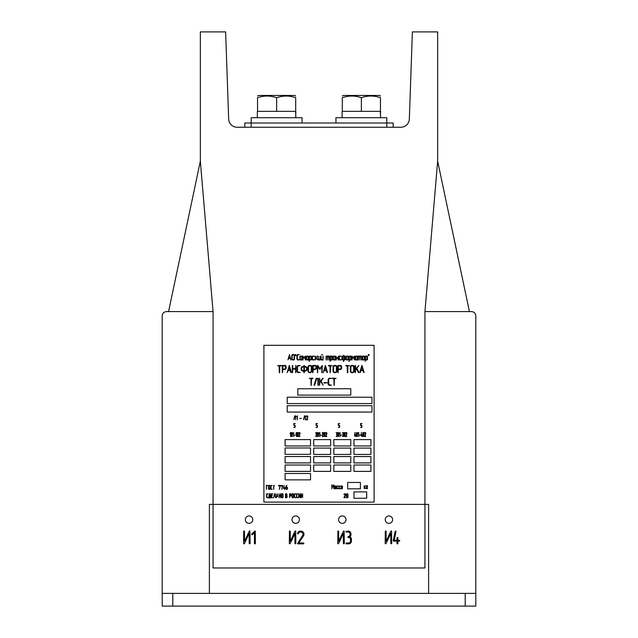 <?xml version="1.0" encoding="UTF-8"?>
<svg xmlns="http://www.w3.org/2000/svg" width="638" height="638" viewBox="0 0 638 638"><rect width="100%" height="100%" fill="white"/><g stroke="black" fill="none" stroke-linecap="round" stroke-linejoin="round"><path stroke-width="0.96" d="M213.06 311.583L166.446 311.583C163.886 311.854 162.475 313.266 162.204 315.818L162.204 593.388L475.796 593.388L475.796 315.818C475.525 313.266 474.114 311.854 471.554 311.583L424.94 311.583L437.652 161.151L437.652 31.9L412.379 31.9L409.333 119.067A8.477 8.477 0 0 1 400.863 127.249L237.137 127.249A8.477 8.477 0 0 1 228.667 119.067L225.621 31.9L200.348 31.9L200.348 161.151L213.06 311.583L213.06 567.964L424.94 567.964L424.94 504.395L209.392 504.395L209.392 593.388M424.94 311.583L424.94 504.395L428.608 504.395L428.608 593.388M200.348 161.151L168.568 311.583M437.652 161.151L469.432 311.583M162.204 593.388L162.204 606.1L475.796 606.1L475.796 593.388M465.198 606.1L465.198 593.388M172.802 606.1L172.802 593.388M244.84 127.249L244.84 123.006L393.16 123.006L393.16 127.249M392.625 519.651A3.708 3.708 0 0 0 387.067 516.437A3.708 3.708 0 0 0 387.067 522.865A3.708 3.708 0 0 0 392.625 519.651M346.011 519.651A3.708 3.708 0 0 0 340.453 516.437A3.708 3.708 0 0 0 340.453 522.865A3.708 3.708 0 0 0 346.011 519.651M299.397 519.651A3.708 3.708 0 0 0 293.839 516.437A3.708 3.708 0 0 0 293.839 522.865A3.708 3.708 0 0 0 299.397 519.651M252.784 519.651A3.708 3.708 0 0 0 247.225 516.437A3.708 3.708 0 0 0 247.225 522.865A3.708 3.708 0 0 0 252.784 519.651M251.197 127.249L251.197 117.711L302.053 117.711L302.053 123.006M257.345 117.711L257.345 111.355L295.865 111.355L295.761 114.537M295.577 111.355L295.865 117.711M295.689 96.019L294.74 95.461L258.51 95.461L257.553 96.019M295.689 111.355L295.689 97.718C289.333 95.485 282.977 95.485 276.621 97.718C270.265 95.485 263.909 95.485 257.553 97.718L257.553 97.718C257.553 95.485 257.553 95.485 257.553 97.718C257.553 95.485 257.553 95.485 257.553 97.718C257.553 95.485 257.553 95.485 257.553 97.718C257.553 95.485 257.553 95.485 257.553 97.718L257.553 97.718C257.553 95.485 257.553 95.485 257.553 97.718C257.553 95.485 257.553 95.485 257.553 97.718C257.553 95.485 257.553 95.485 257.553 97.718C257.553 95.485 257.553 95.485 257.553 97.718L257.864 97.614M276.621 111.355L276.621 97.718M295.689 97.718C295.689 95.485 295.689 95.485 295.689 97.718C295.689 95.485 295.689 95.485 295.689 97.718C295.689 95.485 295.689 95.485 295.689 97.718C295.689 95.485 295.689 95.485 295.689 97.718C295.689 95.485 295.689 95.485 295.689 97.718C295.689 95.485 295.689 95.485 295.689 97.718C295.689 95.485 295.689 95.485 295.689 97.718C295.689 95.485 295.689 95.485 295.689 97.718C295.689 95.485 295.689 95.485 295.689 97.718C295.689 95.485 295.689 95.485 295.689 97.718M277.522 97.431L278.423 97.159M294.03 97.199L295.035 97.502M258.454 97.431L259.355 97.159M274.962 97.199L275.967 97.502M257.553 111.355L257.553 97.718C257.553 95.485 257.553 95.485 257.553 97.718C257.553 95.485 257.553 95.485 257.553 97.718M374.091 502.106L374.091 345.31L263.909 345.31L263.909 502.106L374.091 502.106M360.422 488.82L360.422 482.464L347.71 482.464L347.71 488.82L360.422 488.82M366.675 498.246L366.675 491.89L353.962 491.89L353.962 498.246L366.675 498.246M370.909 465.022L353.962 465.022L353.962 471.378L370.909 471.378L370.909 465.022M350.78 465.022L333.834 465.022L333.834 471.378L350.78 471.378L350.78 465.022M330.651 465.022L313.705 465.022L313.705 471.378L330.651 471.378L330.651 465.022M330.651 454.431L330.651 448.075L313.705 448.075L313.705 454.431L330.651 454.431M330.651 456.545L313.705 456.545L313.705 462.909L330.651 462.909L330.651 456.545M350.78 456.545L333.834 456.545L333.834 462.909L350.78 462.909L350.78 456.545M350.78 448.075L333.834 448.075L333.834 454.431L350.78 454.431L350.78 448.075M370.909 456.545L353.962 456.545L353.962 462.909L370.909 462.909L370.909 456.545M370.909 448.075L353.962 448.075L353.962 454.431L370.909 454.431L370.909 448.075M370.909 439.598L353.962 439.598L353.962 445.954L370.909 445.954L370.909 439.598M350.78 439.598L333.834 439.598L333.834 445.954L350.78 445.954L350.78 439.598M330.651 439.598L313.705 439.598L313.705 445.954L330.651 445.954L330.651 439.598M310.523 473.5L285.098 473.5L285.098 479.856L310.523 479.856L310.523 473.5M310.523 465.022L285.098 465.022L285.098 471.378L310.523 471.378L310.523 465.022M310.523 456.545L285.098 456.545L285.098 462.909L310.523 462.909L310.523 456.545M310.523 447.98L285.098 447.98L285.098 454.336L310.523 454.336L310.523 447.98M310.523 439.598L285.098 439.598L285.098 445.954L310.523 445.954L310.523 439.598M350.78 395.105L350.78 388.749L297.81 388.749L297.81 395.105L350.78 395.105M371.97 412.052L371.97 405.696L287.22 405.696L287.22 412.052L371.97 412.052M371.97 403.575L371.97 397.219L287.22 397.219L287.22 403.575L371.97 403.575M340.7 435.22L341.761 435.092L340.7 435.22M359.353 435.22L360.406 435.092L359.353 435.22M294.238 435.22L295.298 435.092L294.238 435.22M320.499 435.22L321.56 435.092L320.499 435.22M299.685 418.512L301.288 418.392L299.685 418.512M319.893 436.536L319.877 432.516L319.335 433.497L319.805 433.003L319.869 436.536M296.455 436.536L296.439 432.516L295.896 433.505L296.367 433.003L296.455 436.536M293.632 436.536L293.616 432.516L293.073 433.505L293.536 433.003L293.632 436.536M290.601 436.536L290.585 432.516L290.043 433.505L290.513 433.003L290.601 436.536M340.094 436.536L340.078 432.516L339.536 433.505L340.006 433.003L340.078 436.536M358.739 436.536L358.723 432.516L358.181 433.505L358.652 433.003L358.739 436.536M343.228 434.645A1.116 1.116 0 0 0 343.132 434.438A0.439 0.439 0 0 0 343.045 434.334A1.236 1.236 0 0 0 343.18 434.031A0.622 0.622 0 0 0 343.22 433.872L343.228 433.377A1.539 1.539 0 0 0 343.156 432.907A0.702 0.702 0 0 0 342.989 432.628L342.367 432.636L342.925 432.891A0.518 0.518 0 0 1 343.029 433.082A1.013 1.013 0 0 1 343.077 433.377L343.077 433.665A1.013 1.013 0 0 1 343.029 433.976A0.471 0.471 0 0 1 342.909 434.159L343.005 434.606A0.518 0.518 0 0 1 343.1 434.797A1.053 1.053 0 0 1 343.148 435.1L343.148 435.674A1.069 1.069 0 0 1 343.1 436.001A0.463 0.463 0 0 1 342.989 436.185L342.359 436.384L342.957 436.504A0.415 0.415 0 0 0 343.236 436.121A1.579 1.579 0 0 0 343.3 435.674L343.3 435.1A1.507 1.507 0 0 0 343.228 434.645M336.968 434.645A1.116 1.116 0 0 0 336.88 434.438A0.439 0.439 0 0 0 336.792 434.334A1.236 1.236 0 0 0 336.928 434.031A0.622 0.622 0 0 0 336.96 433.872L336.976 433.377A1.539 1.539 0 0 0 336.896 432.907A0.702 0.702 0 0 0 336.728 432.628L336.106 432.636L336.673 432.891A0.518 0.518 0 0 1 336.776 433.082A1.013 1.013 0 0 1 336.816 433.377L336.816 433.665A1.013 1.013 0 0 1 336.768 433.976A0.471 0.471 0 0 1 336.657 434.159L336.744 434.606A0.518 0.518 0 0 1 336.848 434.797A1.053 1.053 0 0 1 336.888 435.1L336.888 435.674A1.069 1.069 0 0 1 336.84 436.001A0.463 0.463 0 0 1 336.728 436.185L336.106 436.384L336.704 436.504A0.415 0.415 0 0 0 336.976 436.121A1.579 1.579 0 0 0 337.047 435.674L337.047 435.1A1.507 1.507 0 0 0 336.968 434.645M297.356 419.828L297.348 415.793L296.534 416.797L297.236 416.287L297.348 419.828M345.836 436.52L346.873 436.472L346.011 436.256L346.793 434.095A2.927 2.927 0 0 0 346.841 433.92A1.611 1.611 0 0 0 346.793 432.955A1.116 1.116 0 0 0 346.713 432.803L346.586 432.644A0.494 0.494 0 0 0 346.45 432.548L346.147 432.564A0.486 0.486 0 0 0 345.916 432.867A1.85 1.85 0 0 0 345.82 433.194L345.963 433.298A1.555 1.555 0 0 1 346.043 433.043A0.439 0.439 0 0 1 346.123 432.923L346.498 432.883A0.574 0.574 0 0 1 346.729 433.361A1.196 1.196 0 0 1 346.737 433.505L345.836 436.52M364.681 436.52L365.718 436.472L364.856 436.256L365.638 434.095A2.927 2.927 0 0 0 365.694 433.92A1.611 1.611 0 0 0 365.638 432.955A1.116 1.116 0 0 0 365.558 432.803L365.438 432.644A0.494 0.494 0 0 0 365.295 432.548L364.992 432.564A0.486 0.486 0 0 0 364.761 432.867A1.85 1.85 0 0 0 364.665 433.194L364.816 433.298A1.555 1.555 0 0 1 364.896 433.043A0.439 0.439 0 0 1 364.968 432.923L365.343 432.883A0.574 0.574 0 0 1 365.582 433.361A1.196 1.196 0 0 1 365.59 433.505L364.681 436.52M298.967 436.52L300.004 436.472L299.142 436.256L299.916 434.095A2.927 2.927 0 0 0 299.972 433.92A1.611 1.611 0 0 0 299.916 432.955A1.116 1.116 0 0 0 299.836 432.803L299.716 432.644A0.494 0.494 0 0 0 299.573 432.548L299.278 432.564A0.486 0.486 0 0 0 299.047 432.867A1.85 1.85 0 0 0 298.951 433.194L299.094 433.298A1.555 1.555 0 0 1 299.174 433.043A0.439 0.439 0 0 1 299.246 432.923L299.629 432.883A0.574 0.574 0 0 1 299.86 433.361A1.196 1.196 0 0 1 299.868 433.505L298.967 436.52M325.835 436.52L326.871 436.472L326.01 436.256L326.792 434.095A2.927 2.927 0 0 0 326.839 433.92A1.611 1.611 0 0 0 326.792 432.955A1.116 1.116 0 0 0 326.712 432.803L326.592 432.644A0.494 0.494 0 0 0 326.449 432.548L326.146 432.564A0.486 0.486 0 0 0 325.914 432.867A1.85 1.85 0 0 0 325.819 433.194L325.97 433.298A1.555 1.555 0 0 1 326.05 433.043A0.439 0.439 0 0 1 326.122 432.923L326.496 432.883A0.574 0.574 0 0 1 326.736 433.361A1.196 1.196 0 0 1 326.744 433.505L325.835 436.52M322.198 436.52L323.243 436.472L322.381 436.256L323.155 434.095A2.927 2.927 0 0 0 323.211 433.92A1.611 1.611 0 0 0 323.155 432.955A1.116 1.116 0 0 0 323.075 432.803L322.956 432.644A0.494 0.494 0 0 0 322.812 432.548L322.517 432.564A0.486 0.486 0 0 0 322.286 432.867A1.85 1.85 0 0 0 322.182 433.194L322.334 433.298A1.555 1.555 0 0 1 322.413 433.043A0.439 0.439 0 0 1 322.485 432.923L322.86 432.883A0.574 0.574 0 0 1 323.099 433.361A1.196 1.196 0 0 1 323.107 433.505L322.198 436.52M315.746 436.52L316.783 436.472L315.922 436.256L316.703 434.095A2.927 2.927 0 0 0 316.751 433.92A1.611 1.611 0 0 0 316.703 432.955A1.116 1.116 0 0 0 316.623 432.803L316.496 432.644A0.494 0.494 0 0 0 316.36 432.548L316.057 432.564A0.486 0.486 0 0 0 315.826 432.867A1.85 1.85 0 0 0 315.73 433.194L315.874 433.298A1.555 1.555 0 0 1 315.954 433.043A0.439 0.439 0 0 1 316.033 432.923L316.408 432.883A0.574 0.574 0 0 1 316.639 433.361A1.196 1.196 0 0 1 316.647 433.505L315.746 436.52M362.065 435.411L361.722 434.526L361.188 435.395L361.403 432.524L361.012 435.547L361.642 435.682L361.73 436.536L362.065 435.411M355.605 435.411L355.262 434.526L354.728 435.395L354.943 432.524L354.553 435.547L355.183 435.682L355.27 436.536L355.605 435.411M298.145 436.504L298.209 432.636L297.26 435.706L297.188 432.484L297.125 436.496L298.058 433.282L298.129 436.512M292.292 436.504L292.284 432.468L291.406 435.706L291.255 432.596L291.271 436.496L292.204 433.282L292.268 436.504M325.013 436.504L325.053 432.508L324.128 435.706L324.056 432.484L324 436.496L324.925 433.282L325.005 436.512M318.561 436.504L318.625 432.636L317.668 435.706L317.596 432.484L317.541 436.496L318.466 433.282L318.545 436.512M345.014 436.504L345.006 432.468L344.129 435.706L343.978 432.596L343.994 436.496L344.927 433.282L344.983 436.504M338.762 436.504L338.826 432.636L337.869 435.706L337.797 432.484L337.741 436.496L338.666 433.282L338.762 436.504M363.859 436.504L363.851 432.468L362.974 435.706L362.823 432.596L362.847 436.496L363.772 433.282L363.843 436.504M357.408 436.504L357.4 432.468L356.514 435.706L356.363 432.628L356.387 436.496L357.312 433.282L357.384 436.504M294.963 427.285A0.877 0.877 0 0 0 295.227 426.623L295.227 426.048A1.013 1.013 0 0 0 294.748 425.235A0.59 0.59 0 0 0 294.517 425.187L294.046 425.187L294.046 423.736L295.227 423.592L293.839 423.488L293.839 425.442L294.517 425.474A0.399 0.399 0 0 1 294.987 426.048L294.987 426.623A0.71 0.71 0 0 1 294.82 427.069L294.772 427.109A0.407 0.407 0 0 1 294.517 427.197L293.807 427.34L294.517 427.484A0.582 0.582 0 0 0 294.963 427.285M361.706 427.285A0.877 0.877 0 0 0 361.969 426.623L361.969 426.048A1.013 1.013 0 0 0 361.491 425.235A0.59 0.59 0 0 0 361.26 425.187L360.789 425.187L360.789 423.736L361.969 423.592L360.582 423.488L360.582 425.442L361.26 425.474A0.399 0.399 0 0 1 361.73 426.048L361.73 426.623A0.71 0.71 0 0 1 361.563 427.069L361.515 427.109A0.407 0.407 0 0 1 361.26 427.197L360.55 427.34L361.26 427.484A0.582 0.582 0 0 0 361.706 427.285M339.464 427.285A0.877 0.877 0 0 0 339.719 426.623L339.719 426.048A1.013 1.013 0 0 0 339.249 425.235A0.59 0.59 0 0 0 339.017 425.187L338.539 425.187L338.539 423.736L339.671 423.48L338.307 423.6L338.339 425.442L339.017 425.474A0.399 0.399 0 0 1 339.488 426.048L339.488 426.623A0.71 0.71 0 0 1 339.312 427.069L339.264 427.109A0.407 0.407 0 0 1 339.017 427.197L338.307 427.34L339.017 427.484A0.582 0.582 0 0 0 339.464 427.285M317.214 427.285A0.877 0.877 0 0 0 317.477 426.623L317.477 426.048A1.013 1.013 0 0 0 316.998 425.235A0.59 0.59 0 0 0 316.767 425.187L316.288 425.187L316.288 423.736L317.477 423.592L316.089 423.488L316.089 425.442L316.767 425.474A0.399 0.399 0 0 1 317.238 426.048L317.238 426.623A0.71 0.71 0 0 1 317.062 427.069L317.022 427.109A0.407 0.407 0 0 1 316.767 427.197L316.057 427.34L316.767 427.484A0.582 0.582 0 0 0 317.214 427.285M306.272 419.796L307.827 419.788L306.559 419.541L307.731 417.372A2.281 2.281 0 0 0 307.811 417.196A1.156 1.156 0 0 0 307.612 416.08L307.58 416.04A0.925 0.925 0 0 0 306.407 416.159A1.388 1.388 0 0 0 306.272 416.486L306.487 416.59A1.292 1.292 0 0 1 306.591 416.351A0.55 0.55 0 0 1 307.66 416.781L306.272 419.796M295.585 419.828L295.577 415.801L294.756 415.896L293.807 419.684L294.963 416.08L295.458 416.08L295.577 419.828M305.267 419.828L305.379 415.944L304.557 415.801L303.497 419.684L304.645 416.08L305.147 416.08L305.267 419.828M268.757 498.015L270.6 497.903L270.329 493.756L269.22 493.764L268.757 498.015M332.813 486.539L331.784 484.808L331.856 488.82L331.983 485.462L332.813 486.977L333.634 485.454L333.841 488.788L333.834 484.8L332.813 486.539M274.715 494.011L275.209 494.011L275.449 497.616L275.449 493.876L274.627 493.732L273.686 497.76L274.715 494.011M277.705 496.603L277.227 493.74L276.286 497.616L276.748 496.603L277.705 496.603M300.123 497.728L300.235 493.852L298.823 496.93L298.704 493.708L298.616 497.712L300.004 494.506L300.123 497.728M302.548 497.728L302.659 493.852L301.24 496.93L301.112 493.708L301.04 497.712L302.428 494.506L302.548 497.728M343.906 497.6L345.509 497.728L344.249 497.473L345.421 495.311A2.281 2.281 0 0 0 345.501 495.128A1.156 1.156 0 0 0 345.294 494.011L345.262 493.979A0.925 0.925 0 0 0 344.089 494.091A1.388 1.388 0 0 0 343.954 494.418L344.161 494.546A1.292 1.292 0 0 1 344.273 494.283A0.55 0.55 0 0 1 345.341 494.713L343.906 497.6M279.133 497.76L279.245 495.75L280.425 495.75L280.632 497.728L280.545 493.732L280.425 495.471L279.245 495.471L279.013 493.876L279.133 497.76M284.125 485.502L283.424 488.389L284.365 488.525L284.492 489.394L285.074 488.381L284.572 487.416L284.365 488.237L283.679 488.237L284.125 485.502M278.575 485.957L279.962 485.646L279.404 489.394L280.234 485.494L278.694 485.366L278.575 485.957M280.999 485.51L281.087 486.076L282.387 485.646L281.829 489.394L282.658 485.494L280.999 485.51M273.63 485.646L273.726 489.386L273.861 485.646L274.571 485.502L273.63 485.646M289.508 497.64L289.74 496.029L290.45 496.029A0.598 0.598 0 0 0 291.087 495.543A1.029 1.029 0 0 0 291.159 495.168L291.159 494.594A1.029 1.029 0 0 0 290.681 493.78A0.59 0.59 0 0 0 290.45 493.732L289.508 493.876L289.508 497.64M346.322 496.898A0.989 0.989 0 0 0 346.817 497.712A0.542 0.542 0 0 0 347.032 497.76L347.271 497.76A0.598 0.598 0 0 0 347.909 497.265A1.029 1.029 0 0 0 347.981 496.898L347.981 494.594A1.029 1.029 0 0 0 347.503 493.78A0.59 0.59 0 0 0 347.271 493.732L347.032 493.732A0.59 0.59 0 0 0 346.394 494.219A1.021 1.021 0 0 0 346.322 494.594L346.322 496.898M269.092 485.366A0.59 0.59 0 0 0 268.454 485.853A1.021 1.021 0 0 0 268.383 486.228L268.383 488.525A0.989 0.989 0 0 0 268.869 489.346A0.542 0.542 0 0 0 269.092 489.394L269.324 489.394A0.598 0.598 0 0 0 269.962 488.899A1.029 1.029 0 0 0 270.034 488.525L270.034 486.228A1.029 1.029 0 0 0 269.555 485.414A0.59 0.59 0 0 0 269.324 485.366L269.092 485.366M285.84 487.249L285.84 488.525A0.989 0.989 0 0 0 286.326 489.346A0.542 0.542 0 0 0 286.55 489.394L286.781 489.394A0.598 0.598 0 0 0 287.419 488.907A1.053 1.053 0 0 0 287.491 488.525L287.491 487.95A1.061 1.061 0 0 0 287.228 487.28L287.164 487.217A0.614 0.614 0 0 0 286.781 487.089L286.071 487.089A1.164 1.164 0 0 1 286.087 486.906A1.675 1.675 0 0 1 286.135 486.69A2.839 2.839 0 0 1 286.215 486.475A2.105 2.105 0 0 1 286.438 486.06A1.132 1.132 0 0 1 286.749 485.757L286.861 485.374A1.523 1.523 0 0 0 286.095 486.148A2.305 2.305 0 0 0 285.856 486.954A2.719 2.719 0 0 0 285.84 487.249M282.61 497.712A0.67 0.67 0 0 0 283.081 496.898L283.081 494.594A1.029 1.029 0 0 0 282.61 493.78A0.59 0.59 0 0 0 282.371 493.732L282.14 493.732A0.59 0.59 0 0 0 281.502 494.219A1.021 1.021 0 0 0 281.43 494.594L281.43 496.898A0.989 0.989 0 0 0 281.924 497.712A0.542 0.542 0 0 0 282.14 497.76L282.371 497.76A0.598 0.598 0 0 0 282.61 497.712M286.733 495.559A1.053 1.053 0 0 0 286.98 495.096A1.228 1.228 0 0 0 286.996 494.889L286.948 494.259A0.853 0.853 0 0 0 286.797 493.987L286.733 493.924A0.678 0.678 0 0 0 286.295 493.732L285.465 493.876L285.465 497.616L286.414 497.76A0.518 0.518 0 0 0 286.869 497.536A0.941 0.941 0 0 0 287.124 496.898L287.124 496.324A0.933 0.933 0 0 0 286.733 495.559M292.635 493.732A0.59 0.59 0 0 0 291.997 494.219A1.021 1.021 0 0 0 291.925 494.594L291.925 496.898A0.989 0.989 0 0 0 292.419 497.712A0.542 0.542 0 0 0 292.635 497.76L292.866 497.76A0.598 0.598 0 0 0 293.504 497.265A1.029 1.029 0 0 0 293.576 496.898L293.576 494.594A1.029 1.029 0 0 0 293.105 493.78A0.59 0.59 0 0 0 292.866 493.732L292.635 493.732M266.389 489.394L266.501 485.646L267.561 485.366L266.293 485.398L266.389 489.394M271.517 485.646L272.219 485.502L271.517 485.366A0.598 0.598 0 0 0 270.879 485.853A1.013 1.013 0 0 0 270.807 486.228L270.807 488.525A0.989 0.989 0 0 0 271.294 489.346A0.55 0.55 0 0 0 271.517 489.394L272.171 489.139L271.357 489.075A0.455 0.455 0 0 1 271.038 488.533L271.038 486.22A0.71 0.71 0 0 1 271.517 485.646M267.091 497.712A0.55 0.55 0 0 0 267.306 497.76L267.96 497.504L267.147 497.441A0.455 0.455 0 0 1 266.836 496.898L266.836 494.594A0.71 0.71 0 0 1 267.306 494.011L268.016 493.876L267.306 493.732A0.598 0.598 0 0 0 266.668 494.219A1.013 1.013 0 0 0 266.596 494.594L266.596 496.898A0.989 0.989 0 0 0 267.091 497.712M294.421 494.219A1.013 1.013 0 0 0 294.349 494.594L294.349 496.898A0.989 0.989 0 0 0 294.836 497.712A0.55 0.55 0 0 0 295.059 497.76L295.713 497.504L294.9 497.441A0.455 0.455 0 0 1 294.581 496.898L294.581 494.594A0.71 0.71 0 0 1 295.059 494.011L295.769 493.876L295.059 493.732A0.598 0.598 0 0 0 294.421 494.219M296.941 493.78A0.654 0.654 0 0 0 296.471 494.594L296.471 496.898A0.989 0.989 0 0 0 296.957 497.712A0.55 0.55 0 0 0 297.18 497.76L297.834 497.504L297.021 497.441A0.455 0.455 0 0 1 296.702 496.898L296.702 494.594A0.71 0.71 0 0 1 297.18 494.011L297.882 493.876L297.18 493.732A0.598 0.598 0 0 0 296.941 493.78M271.676 494.011L272.857 493.876L271.477 493.764L271.445 497.616L272.737 497.76L271.676 497.473L271.676 495.75L272.394 495.606L271.676 495.471L271.676 494.011M335.867 488.74A0.534 0.534 0 0 0 335.979 488.628L336.138 488.413A0.447 0.447 0 0 1 336.098 488.237L336.059 485.981L334.982 485.989A0.439 0.439 0 0 0 334.679 486.523L334.679 488.245A0.702 0.702 0 0 0 334.854 488.692L334.894 488.732A0.407 0.407 0 0 0 335.149 488.82L335.867 488.74M342.223 488.74A0.534 0.534 0 0 0 342.335 488.628L342.494 488.413A0.447 0.447 0 0 1 342.454 488.237L342.423 485.981L341.338 485.989A0.439 0.439 0 0 0 341.035 486.523L341.035 488.245A0.702 0.702 0 0 0 341.21 488.692L341.25 488.732A0.407 0.407 0 0 0 341.505 488.82L342.223 488.74M366.507 488.23A0.455 0.455 0 0 1 366.443 488.03L367.592 486.539A0.598 0.598 0 0 0 367.448 485.861L367.289 485.757A0.423 0.423 0 0 0 367.153 485.733L366.483 485.789A0.598 0.598 0 0 0 366.212 486.108L367.392 486.308L366.252 487.799A0.598 0.598 0 0 0 366.387 488.477L366.547 488.58A0.423 0.423 0 0 0 366.683 488.596L367.305 488.572A0.909 0.909 0 0 0 367.632 488.222L366.507 488.23M364.091 485.877L364.131 488.564L364.585 487.177L365.47 488.556L364.745 486.954L365.462 485.765L364.33 487.089L364.091 485.877M336.8 486.523L336.8 488.245A0.702 0.702 0 0 0 336.968 488.692L337.016 488.732A0.407 0.407 0 0 0 337.271 488.82L338.212 488.676L337.055 488.373L337.055 486.395L338.212 486.092L337.103 485.989A0.439 0.439 0 0 0 336.8 486.523M339.392 488.82L340.333 488.676L339.177 488.373L339.177 486.395L340.333 486.092L339.225 485.989A0.439 0.439 0 0 0 338.914 486.523L338.914 488.245A0.702 0.702 0 0 0 339.089 488.692L339.137 488.732A0.407 0.407 0 0 0 339.392 488.82M322.668 354.688L321.496 354.696L322.668 354.688M368.317 355.533L368.317 354.505L368.317 355.533M295.298 355.533L295.298 354.505L295.298 355.533M295.896 354.664L295.896 355.685L295.896 354.664M368.772 355.637L369.107 354.505L368.772 355.637M323.952 382.561L324.04 383.055L327.613 382.8L323.952 382.561M323.067 359.991L323.075 356.076L322.884 359.609L321.696 359.609A0.423 0.423 0 0 1 321.536 359.577L321.321 359.369A0.399 0.399 0 0 1 321.289 359.218L321.097 356.076L320.906 359.202A0.766 0.766 0 0 0 321.696 359.991L323.067 359.991M319.933 356.259L319.933 359.609L318.745 359.609A0.407 0.407 0 0 1 318.593 359.577L318.378 359.369A0.399 0.399 0 0 1 318.346 359.218L318.155 356.06L317.963 359.202A0.805 0.805 0 0 0 318.753 359.991L320.284 359.92L319.933 356.259M363.038 356.06A0.782 0.782 0 0 0 362.248 356.849L362.248 359.202A0.805 0.805 0 0 0 363.038 359.991L363.827 359.991A0.813 0.813 0 0 0 364.609 359.202L364.609 356.849A0.813 0.813 0 0 0 363.827 356.06L363.038 356.06M345.995 356.849L345.995 359.202A0.805 0.805 0 0 0 346.777 359.991L347.566 359.991A0.813 0.813 0 0 0 348.356 359.202L348.356 356.849A0.813 0.813 0 0 0 347.566 356.06L346.777 356.06A0.782 0.782 0 0 0 345.995 356.849M336.043 356.259L336.098 359.944A0.455 0.455 0 0 0 336.234 359.991L336.425 358.205L338.012 358.205L338.076 359.944A0.455 0.455 0 0 0 338.212 359.991L338.347 356.124L338.012 357.83L336.425 357.83L336.043 356.259M312.708 359.577L312.492 359.369A0.407 0.407 0 0 1 312.461 359.21L312.461 356.841A0.407 0.407 0 0 1 312.492 356.682L312.708 356.475A0.407 0.407 0 0 1 312.859 356.443L314.438 356.251L312.867 356.06A0.782 0.782 0 0 0 312.078 356.849L312.078 359.202A0.805 0.805 0 0 0 312.867 359.991L314.438 359.8L312.859 359.609A0.407 0.407 0 0 1 312.708 359.577M341.29 356.124L339.775 356.06A0.782 0.782 0 0 0 338.985 356.849L338.985 359.202A0.805 0.805 0 0 0 339.775 359.991L341.346 359.8L339.767 359.609A0.407 0.407 0 0 1 339.615 359.577L339.4 359.369A0.407 0.407 0 0 1 339.368 359.21L339.368 356.841A0.407 0.407 0 0 1 339.4 356.682L339.615 356.475A0.407 0.407 0 0 1 339.767 356.443L341.29 356.124M315.363 356.124L315.092 359.944A0.455 0.455 0 0 0 315.228 359.991L315.85 358.046L317.389 359.792L316.121 357.735L317.333 356.124L315.419 357.934L315.363 356.124M304.031 358.133L305.187 356.921L305.243 359.944A0.455 0.455 0 0 0 305.379 359.991L305.379 356.06L304.198 357.679L302.883 356.124L302.883 359.944A0.455 0.455 0 0 0 303.018 359.991L303.209 356.921L304.031 358.133M354.377 356.076L353.253 357.679L351.937 356.124L351.937 359.944A0.455 0.455 0 0 0 352.072 359.991L352.264 356.921L353.253 358.253L354.242 356.921L354.297 359.944A0.455 0.455 0 0 0 354.433 359.991L354.377 356.076M355.302 356.562A0.718 0.718 0 0 0 355.246 356.849L355.246 359.202A0.805 0.805 0 0 0 356.028 359.991L356.985 359.976A0.718 0.718 0 0 0 357.408 359.72A1.132 1.132 0 0 0 357.567 359.88A0.518 0.518 0 0 0 357.751 359.991L357.87 359.601A0.51 0.51 0 0 1 357.671 359.441L357.551 356.116L356.028 356.06A0.782 0.782 0 0 0 355.302 356.562M335.46 356.259L333.889 356.06A0.782 0.782 0 0 0 333.1 356.849L333.1 359.202A0.805 0.805 0 0 0 333.889 359.991L334.838 359.976A0.718 0.718 0 0 0 335.269 359.72A1.132 1.132 0 0 0 335.421 359.88A0.518 0.518 0 0 0 335.612 359.991L335.724 359.601A0.51 0.51 0 0 1 335.532 359.441L335.46 356.259M308.553 356.259L306.974 356.06A0.782 0.782 0 0 0 306.192 356.849L306.192 359.202A0.805 0.805 0 0 0 306.982 359.991L307.931 359.976A0.718 0.718 0 0 0 308.361 359.72A1.132 1.132 0 0 0 308.513 359.88A0.518 0.518 0 0 0 308.696 359.991L308.816 359.601A0.51 0.51 0 0 1 308.625 359.441L308.553 356.259M302.492 359.984L302.508 359.601A0.51 0.51 0 0 1 302.316 359.441L302.197 356.116L300.673 356.06A0.782 0.782 0 0 0 299.884 356.849L299.884 359.202A0.805 0.805 0 0 0 300.673 359.991L301.622 359.976A0.718 0.718 0 0 0 302.053 359.72A1.132 1.132 0 0 0 302.205 359.88A0.518 0.518 0 0 0 302.396 359.991L302.492 359.984M327.86 359.991L328.052 356.443L328.841 356.443A0.407 0.407 0 0 1 329.001 356.475L329.208 356.682A0.407 0.407 0 0 1 329.24 356.833L329.296 359.944A0.455 0.455 0 0 0 329.431 359.991L329.623 356.849A0.813 0.813 0 0 0 328.841 356.06L326.138 356.116L326.146 359.944A0.455 0.455 0 0 0 326.281 359.991L326.481 356.443L327.669 356.443L327.725 359.944A0.455 0.455 0 0 0 327.86 359.991M359.76 356.443L359.816 359.944A0.455 0.455 0 0 0 359.952 359.991L360.143 356.443L360.941 356.443A0.407 0.407 0 0 1 361.092 356.475L361.307 356.682A0.407 0.407 0 0 1 361.331 356.833L361.395 359.944A0.455 0.455 0 0 0 361.531 359.991L361.722 356.849A0.813 0.813 0 0 0 360.933 356.06L358.237 356.116L358.245 359.944A0.455 0.455 0 0 0 358.381 359.991L358.572 356.443L359.76 356.443M330.348 356.06L330.157 361.347L330.54 359.991L331.728 359.991A0.805 0.805 0 0 0 332.518 359.202L332.518 356.841A0.79 0.79 0 0 0 331.736 356.06L330.348 356.06M311.009 359.928A0.758 0.758 0 0 0 311.496 359.202L311.496 356.841A0.79 0.79 0 0 0 310.714 356.06L309.135 356.259L309.183 361.483L309.518 359.991L310.706 359.991A0.805 0.805 0 0 0 311.009 359.928M365.391 356.06L365.191 361.347L365.582 359.991L366.77 359.991A0.805 0.805 0 0 0 367.552 359.202L367.552 356.841A0.79 0.79 0 0 0 366.77 356.06L365.391 356.06M349.13 361.539L349.321 359.991L350.509 359.991A0.805 0.805 0 0 0 351.299 359.202L351.299 356.841A0.79 0.79 0 0 0 350.517 356.06L348.938 356.259L349.13 361.539M296.941 358.811A1.124 1.124 0 0 0 298.129 359.991L299.302 359.8L298.121 359.609A0.79 0.79 0 0 1 297.324 358.819L297.324 355.677A0.805 0.805 0 0 1 298.121 354.887L299.302 354.696L298.129 354.505A1.196 1.196 0 0 0 296.941 355.685L296.941 358.811M292.1 354.856A1.244 1.244 0 0 0 291.757 355.685L291.757 358.811A1.132 1.132 0 0 0 292.938 359.991L293.328 359.991A1.188 1.188 0 0 0 294.517 358.811L294.517 355.685A1.164 1.164 0 0 0 293.328 354.505L292.938 354.505A1.18 1.18 0 0 0 292.1 354.856M289.445 354.537L287.969 359.792L288.743 358.42L290.346 358.42L290.912 359.984L289.445 354.537M342.271 359.641A1.244 1.244 0 0 0 343.108 359.991L343.699 361.539L343.89 359.991L344.743 359.912A1.252 1.252 0 0 0 345.461 358.811L345.461 357.248A1.18 1.18 0 0 0 344.281 356.06L343.699 355.278L343.499 356.06L342.646 356.14A1.093 1.093 0 0 0 341.928 357.24L341.928 358.803A1.188 1.188 0 0 0 342.271 359.641M297.499 366.97A1.021 1.021 0 0 1 298.616 365.925L300.267 365.67L298.616 365.414A1.747 1.747 0 0 0 296.957 366.978L296.957 371.141A1.435 1.435 0 0 0 297.404 372.193A1.842 1.842 0 0 0 298.616 372.704L300.267 372.448L298.616 372.193A1.164 1.164 0 0 1 297.499 371.149L297.499 366.97M329.806 378.637L331.457 378.382L329.814 378.127A1.747 1.747 0 0 0 328.155 379.69L328.155 383.853A1.435 1.435 0 0 0 328.602 384.905A1.842 1.842 0 0 0 329.814 385.416L331.457 385.161L329.806 384.905A1.164 1.164 0 0 1 328.698 383.861L328.698 379.682A1.021 1.021 0 0 1 329.806 378.637M347.814 372.448L347.814 365.925L349.464 365.67L345.812 365.43L345.892 365.925L347.271 365.925L347.351 372.64A0.662 0.662 0 0 0 347.543 372.704L347.814 372.448M279.659 372.64L279.731 365.925L281.302 365.853L281.103 365.414L277.53 365.67L279.181 365.925L279.269 372.64A0.662 0.662 0 0 0 279.46 372.704L279.659 372.64M330.005 365.925L330.085 372.64A0.662 0.662 0 0 0 330.277 372.704L330.548 365.925L332.199 365.67L328.626 365.414L328.426 365.853L330.005 365.925M332.55 378.127L332.342 378.565L333.921 378.637L334.009 385.352A0.662 0.662 0 0 0 334.192 385.416L334.464 378.637L336.122 378.382L332.55 378.127M312.891 378.127L309.318 378.382L310.969 378.637L311.049 385.352A0.662 0.662 0 0 0 311.24 385.416L311.511 378.637L312.891 378.637L312.891 378.127M350.326 371.141A1.443 1.443 0 0 0 350.772 372.185A1.866 1.866 0 0 0 351.985 372.704L352.535 372.704A1.747 1.747 0 0 0 354.194 371.141L354.194 366.978A1.475 1.475 0 0 0 352.535 365.414L351.985 365.414A1.731 1.731 0 0 0 350.326 366.978L350.326 371.141M333.514 365.909A1.627 1.627 0 0 0 333.06 366.978L333.06 371.141A1.443 1.443 0 0 0 333.499 372.185A1.866 1.866 0 0 0 334.719 372.704L335.269 372.704A1.747 1.747 0 0 0 336.928 371.141L336.928 366.978A1.475 1.475 0 0 0 335.269 365.414L334.719 365.414A1.731 1.731 0 0 0 333.514 365.909M311.815 366.978A1.475 1.475 0 0 0 310.156 365.414L309.597 365.414A1.731 1.731 0 0 0 307.947 366.978L307.947 371.141A1.443 1.443 0 0 0 308.385 372.185A1.866 1.866 0 0 0 309.597 372.704L310.156 372.704A1.747 1.747 0 0 0 311.815 371.141L311.815 366.978M338.315 369.561L339.974 369.561A1.77 1.77 0 0 0 341.633 368.006L341.633 366.97A1.467 1.467 0 0 0 339.974 365.414L337.773 365.678L337.853 372.64A0.662 0.662 0 0 0 338.044 372.704L338.315 369.561M285.664 369.059A1.539 1.539 0 0 0 286.111 368.006L286.111 366.97A1.467 1.467 0 0 0 284.444 365.414L282.291 365.502L282.323 372.64A0.662 0.662 0 0 0 282.514 372.704L282.786 369.561L284.444 369.561A1.77 1.77 0 0 0 285.664 369.059M316.52 366.97A1.467 1.467 0 0 0 314.861 365.414L312.7 365.502L312.74 372.64A0.662 0.662 0 0 0 312.931 372.704L313.202 369.561L314.861 369.561A1.77 1.77 0 0 0 316.52 368.006L316.52 366.97M355.581 365.654L355.039 365.654L355.119 372.64A0.662 0.662 0 0 0 355.31 372.704L355.581 369.92L356.506 368.756L358.373 372.552L358.891 372.456L356.881 368.286L358.819 365.486L355.581 369.043L355.581 365.654M323.107 385.328L321.169 380.998L323.187 378.35L322.684 378.214L319.869 381.755L319.598 378.103L319.407 385.352A0.662 0.662 0 0 0 319.598 385.416L319.869 382.633L320.794 381.468L323.107 385.328M292.252 372.496L292.332 372.64A0.662 0.662 0 0 0 292.523 372.704L292.794 369.051L295.569 369.051L295.649 372.64A0.662 0.662 0 0 0 295.841 372.704L295.841 365.391L295.569 368.541L292.794 368.541L292.794 365.654L292.316 365.494L292.252 372.496M318.434 378.39L316.249 378.31L314.024 385.161L314.574 385.224L316.719 378.637L317.891 378.637L317.971 385.352A0.662 0.662 0 0 0 318.163 385.416L318.434 378.39M289.309 365.454L287.108 372.672L288.025 370.606L290.266 370.606L290.808 372.504L291.351 372.448L289.309 365.454M360.821 370.606L363.062 370.606L363.604 372.504L364.139 372.448L361.945 365.407L359.752 372.369L360.279 372.504L360.821 370.606M325.412 365.454L323.211 372.672L324.128 370.606L326.369 370.606L326.911 372.504L327.454 372.448L325.412 365.454M317.389 365.518A0.439 0.439 0 0 0 317.365 365.654L317.445 372.64A0.662 0.662 0 0 0 317.636 372.704L317.907 366.603L319.837 369.362L321.775 366.595L321.855 372.64A0.67 0.67 0 0 0 322.046 372.704L322.294 365.518L319.837 368.557L317.876 365.518A0.678 0.678 0 0 0 317.748 365.391L317.389 365.518M305.817 366.611A2.385 2.385 0 0 0 304.924 366.435L304.382 366.435L304.111 365.391L303.84 366.435L303.289 366.435A2.289 2.289 0 0 0 301.726 367.049L301.678 367.089A2.145 2.145 0 0 0 301.08 368.517L301.08 369.035A1.938 1.938 0 0 0 301.256 369.841A3.421 3.421 0 0 0 301.359 370.04A2.879 2.879 0 0 0 301.471 370.215A6.236 6.236 0 0 0 301.646 370.431A1.467 1.467 0 0 0 301.742 370.526A2.241 2.241 0 0 0 303.289 371.109L303.84 371.109L303.919 372.64A0.654 0.654 0 0 0 304.111 372.704L304.382 371.109L304.924 371.109A2.185 2.185 0 0 0 305.171 371.093A2.584 2.584 0 0 0 305.435 371.053L305.785 370.949A2.56 2.56 0 0 0 306.176 370.742A2.129 2.129 0 0 0 306.495 370.495L306.535 370.455A2.145 2.145 0 0 0 307.141 369.035L307.141 368.517A2.01 2.01 0 0 0 305.817 366.611M270.137 497.473L270.137 494.011L269.419 494.011L269.196 497.473L270.137 497.473M277.642 496.316L277.227 494.426L276.812 496.316L277.642 496.316M290.601 494.043L289.74 494.011L289.74 495.75L290.601 495.718A0.463 0.463 0 0 0 290.92 495.176L290.92 494.594A0.686 0.686 0 0 0 290.601 494.043M347.742 494.594A0.686 0.686 0 0 0 347.423 494.043L346.873 494.043A0.447 0.447 0 0 0 346.562 494.594L346.562 496.898A0.654 0.654 0 0 0 346.881 497.441L347.423 497.441A0.471 0.471 0 0 0 347.742 496.898L347.742 494.594M269.483 489.075A0.471 0.471 0 0 0 269.802 488.533L269.802 486.22A0.686 0.686 0 0 0 269.483 485.678L268.933 485.678A0.447 0.447 0 0 0 268.614 486.22L268.614 488.533A0.654 0.654 0 0 0 268.941 489.075L269.483 489.075M286.071 487.368L286.071 488.533A0.654 0.654 0 0 0 286.398 489.075L286.781 489.107A0.415 0.415 0 0 0 287.036 489.019L287.084 488.979A0.558 0.558 0 0 0 287.26 488.533L287.26 487.95A0.718 0.718 0 0 0 286.781 487.368L286.071 487.368M281.844 497.345A0.478 0.478 0 0 0 281.988 497.441L282.53 497.441A0.471 0.471 0 0 0 282.849 496.898L282.849 494.594A0.686 0.686 0 0 0 282.53 494.043L281.98 494.043A0.447 0.447 0 0 0 281.669 494.594L281.669 496.898A0.654 0.654 0 0 0 281.844 497.345M286.566 495.782L285.704 495.75L285.704 497.473L286.566 497.441A0.471 0.471 0 0 0 286.885 496.898L286.885 496.324A0.622 0.622 0 0 0 286.566 495.782M286.717 495.144A0.702 0.702 0 0 0 286.765 494.881L286.765 494.594A0.718 0.718 0 0 0 286.295 494.011L285.704 494.011L285.704 495.471L286.446 495.439A0.447 0.447 0 0 0 286.717 495.144M293.025 494.043L292.475 494.043A0.447 0.447 0 0 0 292.164 494.594L292.164 496.898A0.654 0.654 0 0 0 292.483 497.441L293.025 497.441A0.471 0.471 0 0 0 293.344 496.898L293.344 494.594A0.686 0.686 0 0 0 293.025 494.043M335.149 488.533L335.835 488.373L335.859 486.236L334.934 486.395L335.149 488.533M341.984 488.533L342.215 486.236L341.505 486.236L341.29 488.373L341.984 488.533M362.751 359.497L362.878 359.577A0.407 0.407 0 0 0 363.03 359.609L363.827 359.609A0.407 0.407 0 0 0 363.979 359.577L364.194 359.369A0.407 0.407 0 0 0 364.226 359.21L364.226 356.841A0.407 0.407 0 0 0 364.194 356.682L363.979 356.475A0.407 0.407 0 0 0 363.827 356.443L363.03 356.443A0.407 0.407 0 0 0 362.878 356.475L362.663 356.682A0.407 0.407 0 0 0 362.639 356.841L362.639 359.21A0.407 0.407 0 0 0 362.663 359.369L362.751 359.497M346.498 356.554L346.41 356.682A0.407 0.407 0 0 0 346.378 356.841L346.378 359.21A0.407 0.407 0 0 0 346.41 359.369L346.617 359.577A0.407 0.407 0 0 0 346.777 359.609L347.566 359.609A0.407 0.407 0 0 0 347.726 359.577L347.933 359.369A0.407 0.407 0 0 0 347.965 359.21L347.965 356.841A0.407 0.407 0 0 0 347.933 356.682L347.726 356.475A0.407 0.407 0 0 0 347.566 356.443L346.777 356.443A0.407 0.407 0 0 0 346.625 356.475L346.498 356.554M355.661 359.369L355.868 359.577A0.407 0.407 0 0 0 356.028 359.609L356.817 359.609A0.407 0.407 0 0 0 356.977 359.577L357.184 359.369A0.407 0.407 0 0 0 357.216 359.21L357.216 356.443L356.028 356.443A0.407 0.407 0 0 0 355.868 356.475L355.661 356.682A0.407 0.407 0 0 0 355.629 356.841L355.629 359.21A0.407 0.407 0 0 0 355.661 359.369M333.602 356.554L333.514 356.682A0.407 0.407 0 0 0 333.483 356.841L333.483 359.21A0.407 0.407 0 0 0 333.514 359.369L333.73 359.577A0.407 0.407 0 0 0 333.881 359.609L334.679 359.609A0.407 0.407 0 0 0 334.83 359.577L335.046 359.369A0.407 0.407 0 0 0 335.07 359.21L335.07 356.443L333.881 356.443A0.407 0.407 0 0 0 333.73 356.475L333.602 356.554M306.974 359.609L307.763 359.609A0.407 0.407 0 0 0 307.923 359.577L308.13 359.369A0.407 0.407 0 0 0 308.162 359.21L308.162 356.443L306.974 356.443A0.407 0.407 0 0 0 306.822 356.475L306.607 356.682A0.407 0.407 0 0 0 306.575 356.841L306.575 359.21A0.407 0.407 0 0 0 306.607 359.369L306.822 359.577A0.407 0.407 0 0 0 306.974 359.609M300.267 359.21A0.407 0.407 0 0 0 300.299 359.369L300.514 359.577A0.407 0.407 0 0 0 300.665 359.609L301.463 359.609A0.407 0.407 0 0 0 301.614 359.577L301.83 359.369A0.407 0.407 0 0 0 301.854 359.21L301.854 356.443L300.665 356.443A0.407 0.407 0 0 0 300.514 356.475L300.299 356.682A0.407 0.407 0 0 0 300.267 356.841L300.267 359.21M331.736 356.443L330.54 356.443L330.54 359.609L331.88 359.577A0.423 0.423 0 0 0 332.095 359.361L331.736 356.443M310.993 356.554L309.518 356.443L309.518 359.609L310.858 359.577A0.423 0.423 0 0 0 311.073 359.361L310.993 356.554M366.778 356.443L365.582 356.443L365.582 359.609L366.914 359.577A0.423 0.423 0 0 0 367.137 359.361L366.778 356.443M350.517 356.443L349.321 356.443L349.321 359.609L350.661 359.577A0.423 0.423 0 0 0 350.876 359.361L350.517 356.443M294.126 355.677A0.766 0.766 0 0 0 293.328 354.887L292.938 354.887A0.805 0.805 0 0 0 292.14 355.677L292.14 358.819A0.742 0.742 0 0 0 292.938 359.609L293.328 359.609A0.805 0.805 0 0 0 294.126 358.819L294.126 355.677M289.54 355.446L288.847 358.03L290.234 358.03L289.54 355.446M344.289 356.443L344.289 359.609A0.694 0.694 0 0 0 345.078 358.819L345.078 357.232A0.805 0.805 0 0 0 344.289 356.443M343.1 359.609L343.1 356.443A0.71 0.71 0 0 0 342.311 357.232L342.311 358.819A0.71 0.71 0 0 0 343.1 359.609M350.868 366.97L350.868 371.149A0.933 0.933 0 0 0 351.977 372.193L352.535 372.193A1.18 1.18 0 0 0 353.651 371.149L353.651 366.97A0.973 0.973 0 0 0 352.535 365.925L351.977 365.925A1.172 1.172 0 0 0 350.868 366.97M335.269 365.925L334.711 365.925A1.172 1.172 0 0 0 333.602 366.97L333.602 371.149A0.933 0.933 0 0 0 334.711 372.193L335.269 372.193A1.18 1.18 0 0 0 336.385 371.149L336.385 366.97A0.973 0.973 0 0 0 335.269 365.925M310.156 365.925L309.597 365.925A1.172 1.172 0 0 0 308.489 366.97L308.489 371.149A0.933 0.933 0 0 0 309.597 372.193L310.156 372.193A1.18 1.18 0 0 0 311.264 371.149L311.264 366.97A0.973 0.973 0 0 0 310.156 365.925M341.019 368.389A0.997 0.997 0 0 0 341.091 368.014L341.091 366.97A0.965 0.965 0 0 0 339.974 365.925L338.315 365.925L338.315 369.051L339.974 369.051A1.18 1.18 0 0 0 341.019 368.389M285.266 366.26A1.132 1.132 0 0 0 284.452 365.925L282.786 365.925L282.786 369.051L284.452 369.051A1.18 1.18 0 0 0 285.561 368.014L285.561 366.97A0.965 0.965 0 0 0 285.266 366.26M315.308 366.013A1.172 1.172 0 0 0 314.861 365.925L313.202 365.925L313.202 369.051L314.861 369.051A1.18 1.18 0 0 0 315.977 368.014L315.977 366.97A0.965 0.965 0 0 0 315.308 366.013M290.123 370.088L289.15 366.651L288.177 370.088L290.123 370.088M362.918 370.088L361.945 366.651L360.964 370.088L362.918 370.088M324.279 370.088L326.225 370.088L325.252 366.651L324.279 370.088M306.479 367.943A1.563 1.563 0 0 0 304.932 366.946L304.382 366.946L304.382 370.598L304.932 370.598A1.635 1.635 0 0 0 306.152 370.08A1.491 1.491 0 0 0 306.599 369.035L306.599 368.509A1.475 1.475 0 0 0 306.479 367.943M301.622 368.349L301.622 369.035A1.491 1.491 0 0 0 303.281 370.598L303.84 370.598L303.84 366.946L303.281 366.946A1.77 1.77 0 0 0 301.734 367.911L301.622 368.349M335.947 123.006L335.947 117.711L386.803 117.711L386.803 127.249M342.096 117.711L342.096 111.355L380.623 111.355L380.511 114.537M380.336 111.355L380.623 117.711M380.447 96.019L379.49 95.461L343.26 95.461L342.311 96.019M380.447 111.355L380.447 97.718C374.091 95.485 367.735 95.485 361.379 97.718C355.023 95.485 348.667 95.485 342.311 97.718L342.614 97.614M361.379 111.355L361.379 97.718M380.447 97.718C380.447 95.485 380.447 95.485 380.447 97.718C380.447 95.485 380.447 95.485 380.447 97.718C380.447 95.485 380.447 95.485 380.447 97.718C380.447 95.485 380.447 95.485 380.447 97.718C380.447 95.485 380.447 95.485 380.447 97.718C380.447 95.485 380.447 95.485 380.447 97.718C380.447 95.485 380.447 95.485 380.447 97.718C380.447 95.485 380.447 95.485 380.447 97.718M362.28 97.431L363.181 97.159L362.28 97.431M378.781 97.199L379.793 97.502L378.781 97.199M343.212 97.431L344.113 97.159L343.212 97.431M359.712 97.199L360.725 97.502L359.712 97.199M342.311 111.355L342.311 97.718C342.311 95.485 342.311 95.485 342.311 97.718C342.311 95.485 342.311 95.485 342.311 97.718L342.311 97.718C342.311 95.485 342.311 95.485 342.311 97.718C342.311 95.485 342.311 95.485 342.311 97.718C342.311 95.485 342.311 95.485 342.311 97.718C342.311 95.485 342.311 95.485 342.311 97.718L342.534 97.646M342.311 97.718C342.311 95.485 342.311 95.485 342.311 97.718C342.311 95.485 342.311 95.485 342.311 97.718M424.94 504.395L213.06 504.395M255.248 543.759L255.336 543.624A0.582 0.582 0 0 0 255.375 543.424L255.32 531.318A0.415 0.415 0 0 0 254.578 531.223L251.651 534.277A0.447 0.447 0 0 0 252.441 534.604L254.434 532.642L254.442 543.52A0.455 0.455 0 0 0 254.49 543.672L254.578 543.767A2.64 2.64 0 0 0 254.825 543.863L254.905 543.879A0.63 0.63 0 0 0 255.24 543.767L255.248 543.759M345.82 531.55L345.948 531.877A0.415 0.415 0 0 0 346.29 532.004L348.157 532.004A1.97 1.97 0 0 1 350.023 533.831L350.023 534.772A1.818 1.818 0 0 1 348.157 536.566L347.814 537.356A0.415 0.415 0 0 0 348.157 537.483L348.619 537.483A1.962 1.962 0 0 1 350.485 539.309L350.485 541.168A1.826 1.826 0 0 1 348.619 542.962L346.139 542.986L345.948 543.751A0.415 0.415 0 0 0 346.29 543.879L348.619 543.879A2.895 2.895 0 0 0 350.605 543.082L350.637 543.05A2.696 2.696 0 0 0 351.426 541.136L351.426 539.309A2.64 2.64 0 0 0 350.485 537.26A2.281 2.281 0 0 0 349.919 536.877A4.243 4.243 0 0 0 350.406 536.375A2.488 2.488 0 0 0 350.701 535.928A1.81 1.81 0 0 0 350.78 535.792A1.348 1.348 0 0 0 350.876 535.529A0.925 0.925 0 0 0 350.9 535.41L350.956 533.783A2.727 2.727 0 0 0 348.157 531.087L345.82 531.55M397.913 541.136L399.388 541.136A0.463 0.463 0 0 0 399.548 541.088L399.755 540.522A0.574 0.574 0 0 0 399.476 540.258L397.913 540.219L397.913 537.866A0.431 0.431 0 0 0 397.865 537.706L397.761 537.595A0.59 0.59 0 0 0 397.442 537.475L397.267 537.515A0.51 0.51 0 0 0 397.115 537.627L396.98 540.219L394.284 540.219L395.991 531.318A0.415 0.415 0 0 0 395.568 531.087L395.177 531.294A0.471 0.471 0 0 0 395.121 531.454L393.247 540.697A0.431 0.431 0 0 0 393.71 541.136L396.98 541.136L396.988 543.52A0.455 0.455 0 0 0 397.035 543.672L397.115 543.767A2.64 2.64 0 0 0 397.362 543.863L397.442 543.879A0.63 0.63 0 0 0 397.785 543.767L397.881 543.624A0.582 0.582 0 0 0 397.913 543.424L397.913 541.136M297.699 543.847L303.497 543.871A0.463 0.463 0 0 0 303.664 543.823L303.871 543.265A0.574 0.574 0 0 0 303.592 542.994L298.736 542.962L303.369 536.087A6.683 6.683 0 0 0 303.688 535.513A3.166 3.166 0 0 0 303.983 533.918A2.735 2.735 0 0 0 303.592 532.778A3.541 3.541 0 0 0 299.573 531.215A2.767 2.767 0 0 0 298.106 532.244A3.9 3.9 0 0 0 297.579 533.256L297.603 533.639A0.415 0.415 0 0 0 298.034 533.862A1.188 1.188 0 0 0 298.185 533.831A0.622 0.622 0 0 0 298.297 533.783L298.377 533.695A0.582 0.582 0 0 0 298.448 533.567A3.469 3.469 0 0 1 298.887 532.794A1.747 1.747 0 0 1 299.35 532.363A2.289 2.289 0 0 1 301.471 532.188A2.967 2.967 0 0 1 301.91 532.403A2.44 2.44 0 0 1 302.46 532.842A2.201 2.201 0 0 1 302.922 534.899L297.531 543.728A0.638 0.638 0 0 0 297.699 543.847M295.721 543.68L295.817 543.528A0.582 0.582 0 0 0 295.857 543.329L295.713 531.079A0.622 0.622 0 0 0 295.553 530.968L295.282 530.96A0.423 0.423 0 0 0 294.971 531.263L290.25 541.255L290.242 531.39A0.431 0.431 0 0 0 290.194 531.231L290.099 531.119A0.59 0.59 0 0 0 289.78 530.999L289.604 531.039A0.51 0.51 0 0 0 289.453 531.151L289.317 543.329A0.837 0.837 0 0 0 289.341 543.544L289.437 543.712A0.526 0.526 0 0 0 289.588 543.815L289.891 543.823A0.423 0.423 0 0 0 290.202 543.52L294.923 533.528L294.923 543.424A0.455 0.455 0 0 0 294.971 543.576L295.059 543.68A2.64 2.64 0 0 0 295.306 543.775L295.386 543.783A0.63 0.63 0 0 0 295.721 543.68M391.596 543.672L391.684 543.528A0.582 0.582 0 0 0 391.716 543.329L391.572 531.079A0.622 0.622 0 0 0 391.421 530.968L391.142 530.96A0.423 0.423 0 0 0 390.831 531.263L386.11 541.255L386.11 531.39A0.431 0.431 0 0 0 386.062 531.231L385.966 531.119A0.59 0.59 0 0 0 385.647 530.999L385.464 531.039A0.51 0.51 0 0 0 385.32 531.151L385.177 543.329A0.837 0.837 0 0 0 385.208 543.544L385.296 543.712A0.526 0.526 0 0 0 385.448 543.815L385.751 543.823A0.423 0.423 0 0 0 386.062 543.52L390.783 533.528L390.791 543.424A0.455 0.455 0 0 0 390.839 543.576L390.927 543.68A2.64 2.64 0 0 0 391.166 543.775L391.254 543.783A0.63 0.63 0 0 0 391.588 543.68L391.596 543.672M344.169 543.672L344.257 543.528A0.582 0.582 0 0 0 344.289 543.329L344.145 531.079A0.622 0.622 0 0 0 343.994 530.968L343.715 530.96A0.423 0.423 0 0 0 343.404 531.263L338.682 541.255L338.682 531.39A0.431 0.431 0 0 0 338.634 531.231L338.539 531.119A0.59 0.59 0 0 0 338.22 530.999L338.036 531.039A0.51 0.51 0 0 0 337.893 531.151L337.749 543.329A0.837 0.837 0 0 0 337.781 543.544L337.869 543.712A0.526 0.526 0 0 0 338.02 543.815L338.323 543.823A0.423 0.423 0 0 0 338.634 543.52L343.356 533.528L343.364 543.424A0.455 0.455 0 0 0 343.411 543.576L343.499 543.68A2.64 2.64 0 0 0 343.738 543.775L343.826 543.783A0.63 0.63 0 0 0 344.161 543.68L344.169 543.672M249.984 543.672L250.072 543.528A0.582 0.582 0 0 0 250.112 543.329L249.968 531.079A0.622 0.622 0 0 0 249.809 530.968L249.53 530.96A0.423 0.423 0 0 0 249.227 531.263L244.506 541.255L244.498 531.39A0.431 0.431 0 0 0 244.45 531.231L244.354 531.119A0.59 0.59 0 0 0 244.035 530.999L243.86 531.039A0.51 0.51 0 0 0 243.708 531.151L243.564 543.329A0.837 0.837 0 0 0 243.596 543.544L243.692 543.712A0.526 0.526 0 0 0 243.844 543.815L244.147 543.823A0.423 0.423 0 0 0 244.458 543.52L249.171 533.528L249.179 543.424A0.455 0.455 0 0 0 249.227 543.576L249.314 543.68A2.64 2.64 0 0 0 249.562 543.775L249.641 543.783A0.63 0.63 0 0 0 249.976 543.68L249.984 543.672"/></g></svg>
